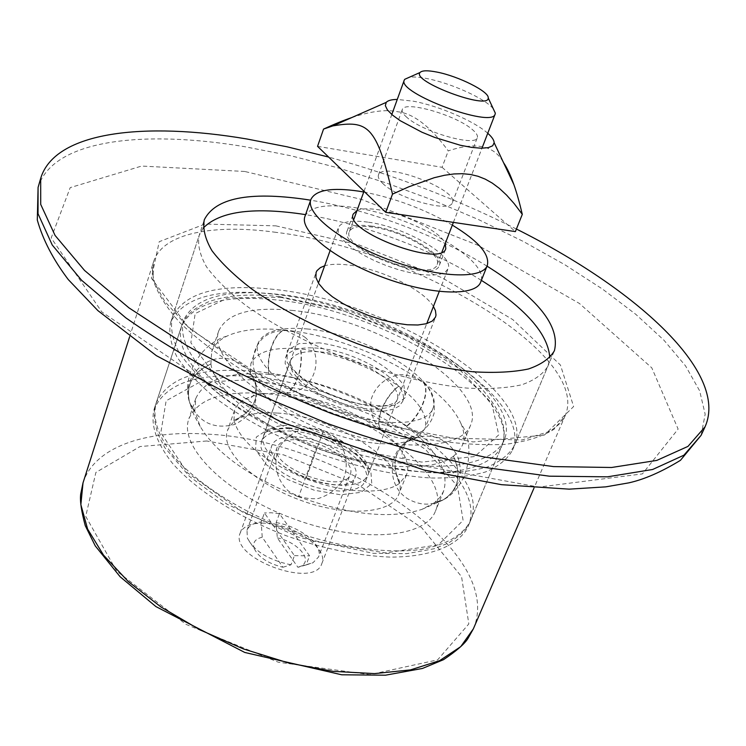 <?xml version="1.0" encoding="UTF-8"?>
<svg xmlns="http://www.w3.org/2000/svg" width="746" height="746" viewBox="0 0 746 746"><rect width="100%" height="100%" fill="white"/><g stroke="black" fill="none" stroke-linecap="round" stroke-linejoin="round"><path stroke-width="0.56" stroke-dasharray="3.73 2.8" d="M516.409 229.031C456.477 198.958 393.879 174.974 328.632 157.061M264.047 523.123C251.15 522.899 243.196 526.2 240.193 533.026C228.556 557.635 314.476 589.76 321.834 563.547C328.921 548.31 292.6 523.319 264.047 523.123M487.017 266.145C437.175 235.307 368.487 209.635 310.644 200.198M273.763 289.383C217.925 283.331 184.103 292.684 172.298 317.432C170.247 327.466 172.307 338.777 178.49 351.385C187.106 364.524 199.695 378.054 216.265 391.976C244.455 413.228 278.594 431.729 318.71 447.479C359.311 461.905 397.217 470.344 432.428 472.796C454.072 473.16 472.451 471.211 487.576 466.949C500.51 461.485 509.49 454.305 514.516 445.381C537.987 391.557 387.482 300.274 273.763 289.383M277.988 294.306C225.889 288.777 194.361 297.514 183.423 320.547C179.898 334.758 186.547 351.608 203.369 371.116C228.136 396.937 271.395 423.551 320.594 442.434C358.584 455.927 394.075 463.844 427.066 466.157C468.488 467.602 495.922 457.634 504.082 440.438C526.154 390.261 384.796 304.349 277.988 294.306M249.155 376.497C197.531 372.599 165.892 383.388 154.226 408.873C150.226 424.455 156.212 442.49 172.195 462.968C195.816 489.982 237.704 517.081 285.765 535.581C322.915 548.702 357.828 555.873 390.494 557.103C431.57 557.057 459.294 545.205 468.171 526.247C492.435 471.024 355.115 383.08 249.155 376.497M295.742 436.82C282.725 436.177 274.808 438.984 271.992 445.241C261.035 467.779 348.914 500.641 355.422 476.433C362.043 462.455 324.557 437.967 295.742 436.82M277.4 413.07C336.036 415.923 412.118 465.29 398.69 494.477C391.687 513.938 345.687 517.286 299.165 499.745C252.54 482.457 220.023 449.754 227.511 430.47C233.489 417.238 250.115 411.438 277.4 413.07M307.725 329.014C280.198 326.487 263.646 331.215 258.069 343.188C251.188 360.682 285.14 392.079 332.8 409.768C380.376 427.691 426.609 426.264 432.885 408.547C445.241 382.083 366.845 333.826 307.725 329.014M291.751 310.373C376.273 317.824 488.182 386.269 470.633 425.052C461.681 450.192 395.529 452.691 326.468 426.703C257.305 401.012 209.02 355.721 218.755 330.879C227.073 313.199 251.402 306.354 291.751 310.373M262.228 393.431C222.252 390.699 197.821 399.119 188.924 418.683C178.369 446.071 224.593 493.246 292.208 518.339C359.703 543.759 425.546 538.491 435.543 510.889C454.734 468.162 346.069 398.112 262.228 393.431M250.423 373.382L254.265 379.546C260.158 397.87 253.398 411.54 233.974 420.539L233.936 420.371C253.528 411.27 260.242 397.487 254.069 379.043L250.423 373.382L250.824 363.88C256.475 351.627 272.999 346.638 300.396 348.914C303.706 367.778 294.745 392.312 284.226 393.748L284.515 393.767C320.165 397.627 352.41 409.871 381.271 430.517L381.495 430.684C374.222 422.488 383.556 398.084 398.737 386.223L398.495 386.055C383.351 397.926 374.016 422.329 381.271 430.517M210.959 364.179L210.922 363.983C192.72 372.235 185.586 384.983 189.521 402.206L194.781 411.372L189.764 403.026C185.409 385.579 192.477 372.627 210.959 364.179C214.578 389.654 259.328 426.348 316.444 447.74L298.624 496.78L316.444 447.74M323.503 430.629L305.925 478.745L323.503 430.629C286.837 415.774 263.245 398.849 252.726 379.845L250.46 373.55M417.807 437.091L412.836 438.322C395.166 447.693 390.736 462.697 399.558 483.315L399.408 483.417C390.643 462.977 394.96 448.02 412.361 438.536L417.807 437.091L412.874 439.72C391.846 447.311 362.174 444.327 323.857 430.759M453.587 456.132L453.428 456.254C461.914 475.696 458.258 490.383 442.462 500.305L434.657 502.552L443.208 499.895C458.538 489.824 461.998 475.23 453.587 456.132L458.883 451.153L462.315 445.409C464.842 438.993 464.441 431.803 461.103 423.84C475.678 444.001 470.055 486.038 442.872 500.062M423.448 382.605L423.728 382.81C430.423 391.538 421.108 414.935 406.505 426.591L406.225 426.386C420.819 414.72 430.125 391.324 423.448 382.605C386.764 355.917 330.581 334.618 284.925 330.068C274.509 332.287 266.182 356.029 269.185 374.352L268.84 374.324C265.818 355.991 274.146 332.25 284.58 330.03L284.925 330.068M233.936 420.371L234.524 410.431C236.473 405.087 240.79 400.947 247.467 397.991C256.838 394.009 269.092 392.592 284.226 393.748M381.495 430.684C392.881 439.403 400.686 448.122 404.938 456.86C408.043 463.48 408.575 469.439 406.542 474.745L399.558 483.315M399.408 483.417C384.069 494.999 343.999 493.432 305.925 478.745M305.58 478.615C264.121 461.364 240.249 442.005 233.974 420.539M284.515 393.767C295.006 392.331 303.967 367.806 300.685 348.941C336.53 353.352 369.13 365.717 398.495 386.055M398.737 386.223C419.83 402.113 428.512 416.343 424.782 428.922L417.947 436.997M269.185 374.352C314.607 378.147 370.221 399.25 406.225 426.386M406.505 426.591C437.119 450.071 449.484 471.593 443.6 491.185L440.056 497.246L434.657 502.552M434.498 502.683L421.919 509.369C391.202 519.263 350.098 515.066 298.624 496.78M298.195 496.622C248.987 476.703 216.321 453.316 200.198 426.47L194.809 411.568M194.781 411.372L195.769 398.523C204.516 379.416 228.873 371.349 268.84 374.324M423.728 382.81C442.648 396.592 455.107 410.263 461.103 423.84M453.428 456.254C432.652 472.516 373.765 469.84 316.873 447.908M210.922 363.983L211.687 351.702C213.981 345.202 218.998 340.036 226.747 336.213C240.762 329.667 260.046 327.597 284.58 330.03M203.21 228.108L199.145 235.522C197.41 244.623 199.881 255.076 206.53 266.863C215.669 279.246 228.826 292.152 246.003 305.571C275.162 326.17 310.233 344.475 351.226 360.486C392.676 375.294 431.151 384.498 466.67 388.079C488.443 389.216 506.842 388.116 521.855 384.759C534.612 380.227 543.33 373.951 548.002 365.95L549.793 357.688M481.366 280.365C431.794 249.36 363.33 223.763 305.58 214.643M272.141 294.017C216.331 288.068 182.5 297.542 170.657 322.449C168.577 332.53 170.62 343.906 176.774 356.56C185.362 369.746 197.914 383.313 214.447 397.264C242.571 418.553 276.663 437.063 316.714 452.794C357.269 467.201 395.147 475.594 430.339 477.981C451.964 478.298 470.344 476.293 485.478 471.976C498.421 466.464 507.42 459.219 512.465 450.248C536.076 396.107 385.813 304.694 272.141 294.017M433.417 306.466C423.458 289.607 380.311 268.681 348.671 265.026C338.703 263.776 330.692 264.028 324.641 265.8M318.318 348.214C300.106 346.694 289.178 349.893 285.531 357.81L285.131 363.386L287.602 369.783L292.87 376.711L300.722 383.808L310.793 390.727L322.58 397.105L335.486 402.598L348.83 406.915L361.903 409.843L374.044 411.223L384.638 411.018L393.151 409.246L399.213 406.038L402.57 401.572C410.981 383.948 358.136 351.17 318.318 348.214M306.102 564.955L297.934 567.314L277.307 537.847L276.141 522.592L279.442 513.668L309.581 555.845L306.102 564.955L312.975 562.754L318.505 557.02L350.256 474.363C356.047 462.156 323.204 440.69 297.98 439.711C286.613 439.161 279.703 441.613 277.26 447.068C267.683 466.819 344.521 495.549 350.256 474.363M282.939 567.249L290.996 564.815L294.456 555.649L264.438 512.978L261.147 521.948L262.238 537.213L282.939 567.249C268.346 563.622 258.797 557.448 254.274 548.739L247.402 538.239L246.991 530.285C248.838 525.716 253.556 522.937 261.147 521.948M294.456 555.649L309.581 555.845M279.442 513.668L271.096 512.744L264.438 512.978M297.934 567.314L300.899 566.167C313.479 560.367 297.84 542.044 277.307 537.847M290.996 564.815C269.008 560.227 254.47 551.369 247.402 538.239M276.141 522.592C299.883 526.35 323.745 545.419 318.505 557.02M262.238 537.213C254.973 538.966 252.325 542.808 254.274 548.739M493.237 108.702C485.404 98.714 451.227 83.216 427.309 78.647C419.522 77.108 413.498 76.661 409.246 77.295M372.776 227.12C359.469 225.376 351.674 226.877 349.38 231.624C340.251 248.651 432.885 283.293 437.165 264.448C442.527 253.836 402.15 230.747 372.776 227.12M291.313 431.085C274.948 430.228 264.998 433.743 261.454 441.623L260.904 447.124L262.928 453.326L267.469 459.946L274.332 466.651L283.191 473.104L293.626 478.951L305.086 483.902L316.985 487.688L328.697 490.113L339.616 491.064L349.193 490.504L356.961 488.49L362.565 485.133L365.754 480.62C374.007 463.079 327.261 432.596 291.313 431.085M367.741 222.112C351.021 219.893 341.22 221.767 338.32 227.735L338.264 232.09L340.885 237.256L346.107 242.991L353.716 249.015L363.339 255.02L374.511 260.699L386.652 265.744L399.129 269.903L411.288 272.943L422.488 274.724L432.186 275.171L439.888 274.267L445.259 272.094L448.066 268.774C454.724 255.449 404.397 226.7 367.741 222.112M382.661 183.339C397.749 198.772 450.584 213.235 452.384 202.623C459.051 189.521 382.027 160.716 378.455 174.984C377.709 177.156 379.117 179.945 382.661 183.339M406.812 117.318C403.129 114.11 401.618 111.536 402.262 109.606C404.127 100.234 455.601 114.94 472.125 129.366C476.274 132.807 478.009 135.576 477.309 137.665C475.967 147.167 422.534 131.883 406.812 117.318M351.767 117.57C370.809 111.201 386.111 109.261 397.683 111.751C413.489 113.476 430.358 126.522 448.281 150.888C475.911 141.591 494.318 145.498 503.513 162.609M487.744 133.264C474.232 121.094 438.807 105.876 413.368 101.195L397.273 99.442M317.554 146.347L442.07 167.309L448.281 150.888M442.07 167.309L515.383 231.596M357.045 210.465C361.568 208.572 368.477 208.302 377.802 209.663C403.875 213.197 440.233 231.269 445.259 243.448M371.76 226.113C357.782 224.276 349.585 225.851 347.17 230.84C337.565 248.716 434.871 285.093 439.347 265.306C444.97 254.162 402.598 229.927 371.76 226.113M363.74 192.002C395.1 198.128 424.633 209.169 452.328 225.124M304.974 216.359C309.776 206.605 325.76 203.611 352.923 207.388C411.26 214.988 491.129 260.391 480.694 282.063M276.011 232.351C213.384 223.651 162.656 233.125 153.629 261.566L153.023 279.256C157.08 292.665 166.116 307.212 180.131 322.906C196.963 338.964 218.019 354.956 243.317 370.865C270.602 386.325 300.051 400.322 331.653 412.836C363.712 424.12 395.119 432.885 425.854 439.114C455.386 443.702 481.776 445.455 505.014 444.374C525.883 441.725 542.249 436.671 554.101 429.22L565.263 415.466C591.252 353.94 410.804 248.204 276.011 232.351M275.88 225.851L358.919 244.893L441.791 277.652L512.828 319.624L560.46 365.074L573.627 406.533L544.412 435.039L473.048 441.93L372.748 422.768L268.821 381.103L188.999 328.24L151.335 278.165L159.234 241.685L204.945 224.061L275.88 225.851M244.781 171.477L141.637 166.06L70.208 187.619L51.185 237.946L101.829 311.94L222.401 393.627L384.46 458.762L538.798 487.101L642.409 473.897L678.123 429.081L651.799 367.853L579.4 303.454L477.794 245.182L361.726 199.471L244.781 171.477M83.011 482.895C94.369 447.068 145.19 429.957 206.353 434.088C338.498 439.394 506.609 551.425 473.356 628.841M38.083 187.414C52.304 139.875 141.973 129.534 244.371 146.636L290.576 155.7L337.929 167.822L385.607 182.733L432.866 200.142L478.951 219.781L523.105 241.35L564.545 264.55L602.442 289.028L635.89 314.402L663.94 340.204L685.546 365.894L699.645 390.82L705.166 414.235L701.109 435.31M206.735 440.989L140.071 446.537L95.88 472.451L85.725 516.372L116.665 571.082L185.987 624.365L278.342 662.224L369.783 674.636L437.622 659.865L468.824 623.936L461.56 576.667L421.76 527.795L358.901 485.226L283.555 454.855L206.735 440.989M288.674 427.663L313.656 432.326L338.572 442.341L358.91 455.909L370.818 470.595L371.75 483.632L361.064 492.351L340.512 494.785L314.169 490.197L287.639 479.482L266.648 464.963L255.552 449.791L256.27 437.109L268.206 429.295L288.674 427.663M293.346 425.528C276.971 424.633 267.021 428.111 263.497 435.944L262.956 441.408L264.998 447.591L269.548 454.193L276.43 460.879L285.317 467.313L295.77 473.169L307.249 478.121L319.167 481.907L330.888 484.35L341.817 485.329L351.394 484.788L359.162 482.802L364.757 479.473L367.946 474.997C376.152 457.559 329.312 427.113 293.346 425.528M320.276 351.888C356.504 354.536 404.593 384.395 396.928 400.406L393.869 404.481L388.349 407.4L380.6 409.013L370.976 409.209L359.945 407.95L348.065 405.292L335.942 401.376L324.23 396.387L313.516 390.596L304.368 384.302L297.225 377.84L292.432 371.545L290.194 365.717L290.558 360.635C293.868 353.445 303.771 350.536 320.276 351.888M319.605 342.871L299.053 343.617L287.294 350.368L287.024 362.043C292.982 371.695 304.126 381.215 320.435 390.624C338.609 398.933 356.569 404.285 374.305 406.701L394.923 405.209L405.348 397.553L403.912 385.486C397.124 376.031 385.943 366.948 370.38 358.248C353.39 350.555 336.465 345.426 319.605 342.871M280.533 297.281L343.067 310.681L405.47 335.495L458.044 367.946L491.707 403.101L498.738 434.881L474.792 456.524L421.788 462.091L349.93 448.85L276.3 419.243L219.091 380.702L190.855 342.759L195.172 313.553L227.903 297.906L280.533 297.281M276.029 299.892C223.959 294.465 192.431 303.352 181.437 326.552C176.27 345.006 190.361 370.65 222.485 396.788C248.838 416.725 280.748 434.051 318.225 448.775C367.666 466.772 417.723 474.988 453.354 471.621C478.848 467.854 494.943 459.396 501.638 446.267C523.86 395.744 382.782 309.683 276.029 299.892M251.038 371.116C357.054 377.924 494.645 465.737 470.521 520.643C463.35 534.938 447.013 544.533 421.518 549.429C385.952 554.213 336.521 547.098 288.04 529.501C239.904 510.973 197.923 483.912 174.228 456.972C158.199 436.55 152.165 418.59 156.128 403.101C167.757 377.774 199.387 367.107 251.038 371.116M251.579 379.63L199.219 382.446L166.144 400.788L160.81 432.699L187.442 472.74L242.73 512.222L314.616 541.372L385.412 552.917L438.331 544.822L463.098 520.438L457.485 486.233L425.453 449.381L374.436 416.184L313.292 391.687L251.579 379.63M129.627 336.8L153.629 261.566C151.624 266.984 152.119 274.481 155.131 284.058L164.81 301.449L187.265 326.216L240.902 365.381L332.856 409.284L438.135 437.715L521.911 439.991L549.233 431.533C557.905 426.227 563.239 420.875 565.263 415.475L534.024 487.996M514.516 445.381L554.418 350.713M172.298 317.432L204.292 219.8M468.171 526.247L504.082 440.438M154.226 408.873L183.423 320.547M321.834 563.547L355.422 476.433M240.193 533.026L271.992 445.241M289.756 428.521C261.408 428.754 265.278 434.993 263.683 435.375L290.203 360.999C289.635 362.509 290.893 365.531 293.98 370.072L298.055 374.539L314.448 386.652C328.445 394.242 343.99 400.098 361.083 404.229L382.651 405.945L388.34 405.237L395.175 402.747L396.928 400.406L368.179 474.437C369.065 473.859 368.487 471.192 366.435 466.436C362.024 460.189 360.355 456.925 344.223 446.22C326.58 436.354 308.415 430.451 289.756 428.521M279.741 296.675C250.926 293.411 227.194 295.108 208.563 301.776C188.328 310.868 184.821 318.122 181.437 326.552L156.128 403.101C153.228 410.449 153.853 420.819 158.003 434.191L164.754 447.609L189.456 476.424L226.924 504.156L298.614 537.269L373.336 553.336L406.654 553.653L434.349 548.72L448.551 542.957C460.664 535.451 467.984 528.019 470.521 520.643L501.638 446.267C509.061 429.053 500.296 407.605 475.323 381.924C460.478 368.039 442.126 354.993 420.268 342.787L395.818 330.441L337.537 308.63L279.741 296.675M253.892 378.67C249.285 369.084 241.844 362.761 231.558 359.703C206.782 351.86 181.073 377.914 189.521 402.206M189.894 403.362C198.986 422.6 213.897 429.64 234.645 424.465C253.724 414.907 260.261 399.94 254.274 379.546M279.097 447.367C272.663 462.408 276.262 479.566 288.198 490.877C297.356 496.976 307.399 499.512 318.337 498.505C328.8 495.223 337.033 489.012 343.029 479.874C349.51 464.851 345.957 447.656 334.003 436.298C324.827 430.19 314.756 427.644 303.799 428.661C293.309 431.971 285.084 438.2 279.097 447.367M412.361 438.536C386.297 448.458 385.412 488.863 410.915 500.426C421.378 505.387 431.803 505.387 442.182 500.435M443.208 499.895C459.443 488.751 464.105 473.887 457.186 455.312C446.845 438.359 432.186 432.652 413.219 438.182M403.493 438.611C418.208 437.324 430.302 427.253 434.135 413.051C435.021 403.26 432.671 394.27 427.104 386.083C419.933 379.248 411.4 375.425 401.525 374.623C386.782 375.965 374.725 386.102 370.949 400.285C370.109 410.058 372.459 419.019 378.017 427.169C385.16 433.976 393.655 437.79 403.493 438.611M234.524 410.431L227.511 430.47M406.542 474.745L398.69 494.477M247.467 397.991L246.758 398.905C247.551 400.481 249.789 399.324 253.463 395.436C256.876 390.167 257.09 384.731 254.116 379.136M404.938 456.86L404.873 458.025C397.058 459.35 407.502 433.212 412.762 438.35M412.874 439.72L412.818 438.368M195.769 398.523L188.924 418.683M443.6 491.185L435.543 510.889M421.919 509.369L442.527 500.277M200.198 426.47L194.1 415.289L189.754 402.989M305.524 337.696C293.672 328.809 277.801 328.165 265.343 336.073C249.724 348.41 248.922 372.543 263.608 385.999C275.442 394.83 291.238 395.464 303.669 387.612C319.269 375.369 320.211 351.254 305.524 337.696M258.069 343.188L250.824 363.88M432.885 408.547L424.782 428.922M252.726 379.845L254.05 379.08M218.755 330.879L211.687 351.702M470.633 425.052L462.315 445.409M226.747 336.213C203.882 342.125 180.401 373.606 189.652 402.579M512.465 450.248L548.002 365.95M170.657 322.449L199.145 235.522M402.57 401.572L435.515 317.087M285.531 357.81L316.09 272.439M246.991 530.285L277.26 447.068M300.899 566.167L312.975 562.754M437.165 264.448L441.893 252.185M453.381 222.383L481.981 148.221M349.38 231.624L353.856 219.268M364.001 191.284L391.809 114.511M365.754 480.62L426.759 323.615M439.235 291.49L448.066 268.774M261.454 441.623L318.421 283.107M330.077 250.675L338.32 227.735M452.384 202.623L477.309 137.665M378.455 174.984L402.262 109.606M439.347 265.306L445.782 248.642M347.17 230.84L353.25 214.046"/><path stroke-width="1.12" d="M328.632 157.061L287.285 146.85L246.898 138.989C144.426 121.589 54.747 131.389 40.685 178.359L40.713 204.395L55.073 235.438L84.531 270.434L128.937 307.837L186.882 345.668C231.428 370.445 279.61 393.058 331.401 413.517C383.92 432.055 435.114 446.593 484.984 457.13L553.541 466.595L611.589 467.49L656.788 460.413L687.98 446.397L705.082 426.768C729.178 372.245 635.331 288.46 516.409 229.031M310.644 200.198L305.226 199.35C248.838 191.312 215.193 198.128 204.292 219.8C202.632 228.724 205.169 239.009 211.92 250.637C221.152 262.872 234.421 275.647 251.719 288.972C281.065 309.441 316.323 327.699 357.483 343.766C399.091 358.649 437.678 367.992 473.253 371.797C495.046 373.093 513.444 372.151 528.438 368.981C541.158 364.626 549.821 358.537 554.418 350.713C560.386 326.226 537.922 298.036 487.017 266.145M305.58 214.643L300.172 213.822C251.458 207.015 219.137 211.78 203.21 228.108M549.793 357.688C548.245 333.891 525.436 308.117 481.366 280.365M324.641 265.8L320.407 267.6L317.031 270.611L316.09 272.439L315.903 277.503L318.635 283.443L324.212 289.97L332.39 296.768L342.796 303.491L354.91 309.795L368.114 315.325L381.71 319.81L394.988 323.009L407.251 324.762L417.891 324.995L426.376 323.717L432.335 321.032L435.515 317.087L436 315.092L435.431 310.606L433.417 306.466M409.246 77.295L404.733 79.309L404.267 80.12C396.574 92.84 492.602 128.741 495.139 114.101L495.325 113.178L493.237 108.702M436.923 72.082C458.408 76.157 489.395 91.683 488.22 97.95C489.329 110.594 410.953 81.286 420.082 72.474C422.077 70.394 427.691 70.264 436.923 72.082M397.273 99.442C391.678 99.479 387.995 100.458 386.232 102.37L385.328 105.643L387.407 109.932L392.424 115.033L400.126 120.656L421.863 132.182L434.638 137.404L460.301 145.246L471.668 147.4L481.179 148.221L488.304 147.652L492.686 145.778L494.15 142.719C494.076 140.117 491.95 136.966 487.744 133.264M503.513 162.609C507.093 167.906 510.553 175.273 513.91 184.71C516.605 192.244 519.403 202.119 522.303 214.335L514.19 203.649L506.627 195.144L499.4 188.402L492.323 183.134L485.254 179.143L478.037 176.28L470.53 174.48L462.595 173.697L454.034 173.939L444.663 175.245L434.209 177.716L408.659 186.864L392.489 194.146C376.674 125.431 367.554 119.994 332.884 125.897L323.559 129.077C334.488 124.05 343.897 120.218 351.767 117.57M522.303 214.335L515.383 231.596L385.775 212.349L392.489 194.146M385.775 212.349L317.554 146.347L323.559 129.077M445.259 243.448L445.782 248.642C441.501 267.963 343.803 231.437 353.25 214.046L357.045 210.465M452.328 225.124C478.307 240.93 489.963 254.367 487.306 265.427C482.41 279.713 437.007 277.792 388.908 259.701C340.754 241.807 305.217 213.459 310.895 199.471C315.614 189.978 331.569 187.209 358.779 191.162L363.74 192.002M487.306 265.427L480.694 282.063C475.659 296.712 430.274 295.183 382.381 277.167C334.422 259.347 299.165 230.719 304.974 216.359L310.895 199.471M534.024 487.996L473.356 628.841L460.72 646.661L439.599 660.658L410.496 669.889L374.473 673.61L333.136 671.353L288.618 663.008L243.382 648.927L200.012 629.876L160.94 606.964L128.265 581.563L103.517 555.117L87.608 529.054L80.857 504.632L83.011 482.895L129.627 336.8M38.083 187.414L37.3 220.033C42.904 239.802 53.227 259.645 68.259 279.554L97.912 310.634L156.324 355.628L281.634 422.292L424.185 470.055L501.433 484.676L569.114 489.152L605.78 486.858L628.729 482.876C644.227 479.445 661.469 471.929 680.455 460.319L701.109 435.31L683.895 455.209L652.629 469.486L607.403 476.834L549.382 476.181L480.909 466.94C431.123 456.524 380.031 442.08 327.634 423.588L252.092 391.781C204.357 368.114 162.246 343.458 125.776 317.805L81.556 280.226L52.248 245.014L38.027 213.72L38.083 187.414L40.685 178.359M701.109 435.31L705.082 426.768M473.356 628.841L467.751 638.809C464.226 644.218 456.151 651.165 443.534 659.669L422.423 668.463L385.495 675.195L341.696 674.785L244.781 652.461L155.942 606.601L120.153 576.779L95.255 545.895L85.268 525.669C81.361 511.215 79.831 500.725 80.689 494.197L83.011 482.895M420.082 72.474L404.733 79.309M488.22 97.95L495.325 113.178M441.893 252.185L453.381 222.383M481.981 148.221L495.139 114.101M353.856 219.268L364.001 191.284M391.809 114.511L404.267 80.12M426.759 323.615L439.235 291.49M318.421 283.107L330.077 250.675M386.232 102.37L332.884 125.897M494.15 142.719L513.91 184.71"/></g></svg>
